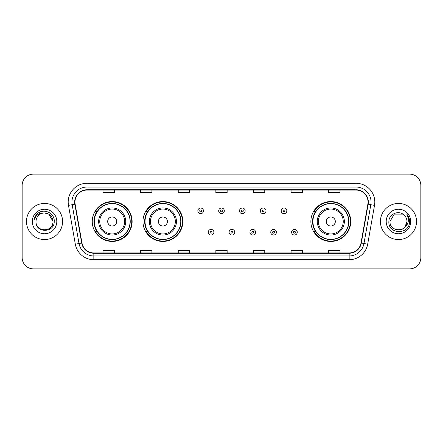 <?xml version="1.0" encoding="UTF-8"?>
<svg xmlns="http://www.w3.org/2000/svg" width="443" height="443" viewBox="0 0 443 443"><rect width="100%" height="100%" fill="white"/><g stroke="black" fill="none" stroke-linecap="round" stroke-linejoin="round"><path stroke-width="0.66" d="M310.87 221.5A19.935 19.935 0 0 0 330.805 241.435A19.935 19.935 0 0 0 350.74 221.5A19.935 19.935 0 0 0 330.805 201.565A19.935 19.935 0 0 0 310.87 221.5M142.962 221.5A19.935 19.935 0 0 0 162.897 241.435A19.935 19.935 0 0 0 182.832 221.5A19.935 19.935 0 0 0 162.897 201.565A19.935 19.935 0 0 0 142.962 221.5M92.26 221.5A19.935 19.935 0 0 0 112.195 241.435A19.935 19.935 0 0 0 132.13 221.5A19.935 19.935 0 0 0 112.195 201.565A19.935 19.935 0 0 0 92.26 221.5M97.039 231.656A18.241 18.241 0 0 1 97.039 211.344M147.746 231.656A18.241 18.241 0 0 1 147.746 211.344M315.649 231.656A18.241 18.241 0 0 1 315.649 211.344M22.15 185.39L22.15 257.61A11.285 11.285 0 0 0 33.435 268.89L409.565 268.89A11.285 11.285 0 0 0 420.85 257.61L420.85 185.39A11.285 11.285 0 0 0 409.565 174.11L33.435 174.11A11.285 11.285 0 0 0 22.15 185.39L22.15 257.61M26.475 221.5A18.052 18.052 0 0 0 44.533 239.552A18.052 18.052 0 0 0 62.585 221.5A18.052 18.052 0 0 0 44.533 203.448A18.052 18.052 0 0 0 26.475 221.5A18.052 18.052 0 0 0 44.533 239.552A18.052 18.052 0 0 0 62.585 221.5A18.052 18.052 0 0 0 44.533 203.448A18.052 18.052 0 0 0 26.475 221.5M380.415 221.5A18.052 18.052 0 0 0 398.467 239.552A18.052 18.052 0 0 0 416.525 221.5A18.052 18.052 0 0 0 398.467 203.448A18.052 18.052 0 0 0 380.415 221.5A18.052 18.052 0 0 0 398.467 239.552A18.052 18.052 0 0 0 416.525 221.5A18.052 18.052 0 0 0 398.467 203.448A18.052 18.052 0 0 0 380.415 221.5M74.961 202.091A12.039 12.039 0 0 1 86.994 190.058L356.006 190.058A12.039 12.039 0 0 1 367.856 204.184L361.012 242.997A12.039 12.039 0 0 1 349.162 252.942L93.838 252.942A12.039 12.039 0 0 1 81.988 242.997L75.144 204.184A12.039 12.039 0 0 1 74.961 202.091M74.657 202.091A12.338 12.338 0 0 0 74.845 204.234L81.689 243.052A12.338 12.338 0 0 0 93.838 253.246L349.162 253.246A12.338 12.338 0 0 0 361.311 243.052L368.155 204.234A12.338 12.338 0 0 0 356.006 189.754L86.994 189.754A12.338 12.338 0 0 0 74.657 202.091M68.477 205.358A18.805 18.805 0 0 1 86.994 183.286L356.006 183.286A18.805 18.805 0 0 1 374.523 205.358L367.679 244.176A18.805 18.805 0 0 1 349.162 259.714L93.838 259.714A18.805 18.805 0 0 1 75.321 244.176L68.477 205.358L72.176 204.705A15.045 15.045 0 0 1 86.994 187.046L356.006 187.046A15.045 15.045 0 0 1 370.824 204.705L363.974 243.523A15.045 15.045 0 0 1 349.162 255.954L93.838 255.954A15.045 15.045 0 0 1 79.026 243.523L72.176 204.705A15.045 15.045 0 0 1 71.949 202.091M409.565 174.11L33.435 174.11M33.435 268.89L409.565 268.89M420.85 257.61L420.85 185.39M361.311 243.052L363.974 243.523L370.824 204.705L374.523 205.358M215.857 190.058L215.857 192.605L227.143 192.605L227.143 190.058M178.247 190.058L178.247 192.605L189.526 192.605L189.526 190.058M140.63 190.058L140.63 192.605L151.916 192.605L151.916 190.058M103.02 190.058L103.02 192.605L114.305 192.605L114.305 190.058M253.474 190.058L253.474 192.605L264.753 192.605L264.753 190.058M291.084 190.058L291.084 192.605L302.37 192.605L302.37 190.058M328.695 190.058L328.695 192.605L339.98 192.605L339.98 190.058M227.143 252.942L227.143 250.395L215.857 250.395L215.857 252.942M189.526 252.942L189.526 250.395L178.247 250.395L178.247 252.942M151.916 252.942L151.916 250.395L140.63 250.395L140.63 252.942M114.305 252.942L114.305 250.395L103.02 250.395L103.02 252.942M264.753 252.942L264.753 250.395L253.474 250.395L253.474 252.942M302.37 252.942L302.37 250.395L291.084 250.395L291.084 252.942M339.98 252.942L339.98 250.395L328.695 250.395L328.695 252.942M36.027 221.5A8.506 8.506 0 0 1 44.533 212.994L48.78 214.135L53.033 221.5L48.78 214.135L44.533 212.994L48.78 214.135L53.033 221.5L48.78 214.135L44.533 212.994L48.78 214.135L53.033 221.5C53.553 232.47 35.506 232.47 36.027 221.5C35.235 233.383 54.605 233.112 54.223 221.5C54.882 213.371 44.322 208.099 38.065 213.177C35.855 214.944 34.532 217.225 34.094 220.01C35.85 215.021 39.327 212.684 44.533 212.994L48.78 214.135L53.033 221.5C53.553 232.47 35.506 232.47 36.027 221.5C35.506 232.47 53.553 232.47 53.033 221.5C53.553 232.47 35.506 232.47 36.027 221.5C35.506 232.47 53.553 232.47 53.033 221.5C53.553 232.47 35.506 232.47 36.027 221.5C35.506 232.47 53.553 232.47 53.033 221.5C53.553 232.47 35.506 232.47 36.027 221.5C35.506 232.47 53.553 232.47 53.033 221.5C52.977 224.291 51.825 226.572 49.577 228.344M44.533 212.994C49.694 213.498 52.529 216.334 53.033 221.5M32.267 221.5A12.266 12.266 0 0 0 44.533 233.766A12.266 12.266 0 0 0 56.793 221.5A12.266 12.266 0 0 0 44.533 209.234A12.266 12.266 0 0 0 32.267 221.5M116.708 221.5A4.513 4.513 0 0 0 112.195 216.987A4.513 4.513 0 0 0 107.682 221.5A4.513 4.513 0 0 0 112.195 226.013A4.513 4.513 0 0 0 116.708 221.5M125.734 221.5A13.539 13.539 0 0 0 112.195 207.961A13.539 13.539 0 0 0 98.656 221.5A13.539 13.539 0 0 0 112.195 235.039A13.539 13.539 0 0 0 125.734 221.5A13.539 13.539 0 0 1 112.195 235.039A13.539 13.539 0 0 1 98.656 221.5M130.065 221.5A17.864 17.864 0 0 0 112.195 203.636A17.864 17.864 0 0 0 94.331 221.5A17.864 17.864 0 0 0 112.195 239.364A17.864 17.864 0 0 0 130.065 221.5M131.754 221.5A19.558 19.558 0 0 1 95.483 231.656L97.294 231.656A18.036 18.036 0 0 0 130.231 221.544A18.036 18.036 0 0 0 97.294 211.344L95.483 211.344A19.558 19.558 0 0 1 131.754 221.5M167.41 221.5A4.513 4.513 0 0 0 162.897 216.987A4.513 4.513 0 0 0 158.384 221.5A4.513 4.513 0 0 0 162.897 226.013A4.513 4.513 0 0 0 167.41 221.5M176.441 221.5A13.539 13.539 0 0 0 162.897 207.961A13.539 13.539 0 0 0 149.357 221.5A13.539 13.539 0 0 0 162.897 235.039A13.539 13.539 0 0 0 176.441 221.5A13.539 13.539 0 0 1 162.897 235.039A13.539 13.539 0 0 1 149.357 221.5M180.766 221.5A17.864 17.864 0 0 0 162.897 203.636A17.864 17.864 0 0 0 145.033 221.5A17.864 17.864 0 0 0 162.897 239.364A17.864 17.864 0 0 0 180.766 221.5M182.455 221.5A19.558 19.558 0 0 1 146.184 231.656L147.995 231.656A18.036 18.036 0 0 0 180.932 221.544A18.036 18.036 0 0 0 147.995 211.344L146.184 211.344A19.558 19.558 0 0 1 182.455 221.5M335.318 221.5A4.513 4.513 0 0 0 330.805 216.987A4.513 4.513 0 0 0 326.292 221.5A4.513 4.513 0 0 0 330.805 226.013A4.513 4.513 0 0 0 335.318 221.5M344.344 221.5A13.539 13.539 0 0 0 330.805 207.961A13.539 13.539 0 0 0 317.266 221.5A13.539 13.539 0 0 0 330.805 235.039A13.539 13.539 0 0 0 344.344 221.5A13.539 13.539 0 0 1 330.805 235.039A13.539 13.539 0 0 1 317.266 221.5M348.669 221.5A17.864 17.864 0 0 0 330.805 203.636A17.864 17.864 0 0 0 312.935 221.5A17.864 17.864 0 0 0 330.805 239.364A17.864 17.864 0 0 0 348.669 221.5M350.363 221.5A19.558 19.558 0 0 1 314.087 231.656L315.903 231.656A18.036 18.036 0 0 0 348.84 221.544A18.036 18.036 0 0 0 315.903 211.344L314.087 211.344A19.558 19.558 0 0 1 350.363 221.5M395.859 229.59C402.31 230.609 406.015 227.912 406.973 221.5C407.494 232.47 389.447 232.47 389.967 221.5L394.22 214.135L389.967 221.5L394.22 214.135L402.72 214.135L404.038 215.076C398.822 209.605 388.777 214.113 388.871 221.5C387.913 234.624 409.194 234.967 409.542 222.137L409.559 221.5C409.526 218.709 408.601 216.262 406.774 214.152C408.164 216.428 408.651 218.881 408.241 221.5C407.842 223.732 406.757 225.553 404.985 226.966A8.506 8.506 0 0 0 406.973 221.5L404.985 226.966C400.472 233.062 389.524 229.158 389.967 221.5C389.447 232.47 407.494 232.47 406.973 221.5L404.963 226.988L406.973 221.5C407.494 232.47 389.447 232.47 389.967 221.5C389.447 232.47 407.494 232.47 406.973 221.5A8.506 8.506 0 0 0 404.038 215.076M386.207 221.5A12.266 12.266 0 0 0 398.467 233.766A12.266 12.266 0 0 0 410.733 221.5A12.266 12.266 0 0 0 398.467 209.234A12.266 12.266 0 0 0 386.207 221.5M409.559 221.5L406.94 214.34M406.857 214.246L409.553 221.821M203.481 210.857A2.819 2.819 0 0 1 200.662 213.676A2.819 2.819 0 0 1 197.844 210.857A2.819 2.819 0 0 1 200.662 208.033A2.819 2.819 0 0 1 203.481 210.857A2.819 2.819 0 0 0 200.662 208.033A2.819 2.819 0 0 0 197.844 210.857M224.319 210.857A2.819 2.819 0 0 1 221.5 213.676A2.819 2.819 0 0 1 218.681 210.857A2.819 2.819 0 0 1 221.5 208.033A2.819 2.819 0 0 1 224.319 210.857A2.819 2.819 0 0 0 221.5 208.033A2.819 2.819 0 0 0 218.681 210.857M245.156 210.857A2.819 2.819 0 0 1 242.338 213.676A2.819 2.819 0 0 1 239.519 210.857A2.819 2.819 0 0 1 242.338 208.033A2.819 2.819 0 0 1 245.156 210.857A2.819 2.819 0 0 0 242.338 208.033A2.819 2.819 0 0 0 239.519 210.857M265.994 210.857A2.819 2.819 0 0 1 263.175 213.676A2.819 2.819 0 0 1 260.357 210.857A2.819 2.819 0 0 1 263.175 208.033A2.819 2.819 0 0 1 265.994 210.857A2.819 2.819 0 0 0 263.175 208.033A2.819 2.819 0 0 0 260.357 210.857M286.831 210.857A2.819 2.819 0 0 1 284.013 213.676A2.819 2.819 0 0 1 281.194 210.857A2.819 2.819 0 0 1 284.013 208.033A2.819 2.819 0 0 1 286.831 210.857A2.819 2.819 0 0 0 284.013 208.033A2.819 2.819 0 0 0 281.194 210.857M208.26 232.221A2.819 2.819 0 0 1 211.078 229.396A2.819 2.819 0 0 1 213.903 232.221A2.819 2.819 0 0 1 211.078 235.039A2.819 2.819 0 0 1 208.26 232.221A2.819 2.819 0 0 0 211.078 235.039A2.819 2.819 0 0 0 213.903 232.221M229.097 232.221A2.819 2.819 0 0 1 231.922 229.396A2.819 2.819 0 0 1 234.74 232.221A2.819 2.819 0 0 1 231.922 235.039A2.819 2.819 0 0 1 229.097 232.221A2.819 2.819 0 0 0 231.922 235.039A2.819 2.819 0 0 0 234.74 232.221M249.935 232.221A2.819 2.819 0 0 1 252.759 229.396A2.819 2.819 0 0 1 255.578 232.221A2.819 2.819 0 0 1 252.759 235.039A2.819 2.819 0 0 1 249.935 232.221A2.819 2.819 0 0 0 252.759 235.039A2.819 2.819 0 0 0 255.578 232.221M270.773 232.221A2.819 2.819 0 0 1 273.597 229.396A2.819 2.819 0 0 1 276.415 232.221A2.819 2.819 0 0 1 273.597 235.039A2.819 2.819 0 0 1 270.773 232.221A2.819 2.819 0 0 0 273.597 235.039A2.819 2.819 0 0 0 276.415 232.221M291.61 232.221A2.819 2.819 0 0 1 294.434 229.396A2.819 2.819 0 0 1 297.253 232.221A2.819 2.819 0 0 1 294.434 235.039A2.819 2.819 0 0 1 291.61 232.221A2.819 2.819 0 0 0 294.434 235.039A2.819 2.819 0 0 0 297.253 232.221M356.006 183.286L356.006 189.754M72.176 204.705L74.845 204.234M93.838 259.714L93.838 253.246M349.162 253.246L349.162 259.714M75.321 244.176L81.689 243.052M368.155 204.234L370.824 204.705M86.994 183.286L86.994 189.754M363.974 243.523L367.679 244.176M124.633 221.5A12.437 12.437 0 0 0 112.195 209.063A12.437 12.437 0 0 0 99.758 221.5A12.437 12.437 0 0 0 112.195 233.937A12.437 12.437 0 0 0 124.633 221.5M175.339 221.5A12.437 12.437 0 0 0 162.897 209.063A12.437 12.437 0 0 0 150.459 221.5A12.437 12.437 0 0 0 162.897 233.937A12.437 12.437 0 0 0 175.339 221.5M343.242 221.5A12.437 12.437 0 0 0 330.805 209.063A12.437 12.437 0 0 0 318.367 221.5A12.437 12.437 0 0 0 330.805 233.937A12.437 12.437 0 0 0 343.242 221.5M199.721 210.857A0.941 0.941 0 0 0 200.662 211.798A0.941 0.941 0 0 0 201.604 210.857A0.941 0.941 0 0 0 200.662 209.916A0.941 0.941 0 0 0 199.721 210.857M220.559 210.857A0.941 0.941 0 0 0 221.5 211.798A0.941 0.941 0 0 0 222.441 210.857A0.941 0.941 0 0 0 221.5 209.916A0.941 0.941 0 0 0 220.559 210.857M241.396 210.857A0.941 0.941 0 0 0 242.338 211.798A0.941 0.941 0 0 0 243.279 210.857A0.941 0.941 0 0 0 242.338 209.916A0.941 0.941 0 0 0 241.396 210.857M262.234 210.857A0.941 0.941 0 0 0 263.175 211.798A0.941 0.941 0 0 0 264.117 210.857A0.941 0.941 0 0 0 263.175 209.916A0.941 0.941 0 0 0 262.234 210.857M283.071 210.857A0.941 0.941 0 0 0 284.013 211.798A0.941 0.941 0 0 0 284.954 210.857A0.941 0.941 0 0 0 284.013 209.916A0.941 0.941 0 0 0 283.071 210.857M212.02 232.221A0.941 0.941 0 0 0 211.078 231.279A0.941 0.941 0 0 0 210.143 232.221A0.941 0.941 0 0 0 211.078 233.162A0.941 0.941 0 0 0 212.02 232.221M232.857 232.221A0.941 0.941 0 0 0 231.922 231.279A0.941 0.941 0 0 0 230.98 232.221A0.941 0.941 0 0 0 231.922 233.162A0.941 0.941 0 0 0 232.857 232.221M253.695 232.221A0.941 0.941 0 0 0 252.759 231.279A0.941 0.941 0 0 0 251.818 232.221A0.941 0.941 0 0 0 252.759 233.162A0.941 0.941 0 0 0 253.695 232.221M274.533 232.221A0.941 0.941 0 0 0 273.597 231.279A0.941 0.941 0 0 0 272.655 232.221A0.941 0.941 0 0 0 273.597 233.162A0.941 0.941 0 0 0 274.533 232.221M295.37 232.221A0.941 0.941 0 0 0 294.434 231.279A0.941 0.941 0 0 0 293.493 232.221A0.941 0.941 0 0 0 294.434 233.162A0.941 0.941 0 0 0 295.37 232.221"/></g></svg>
